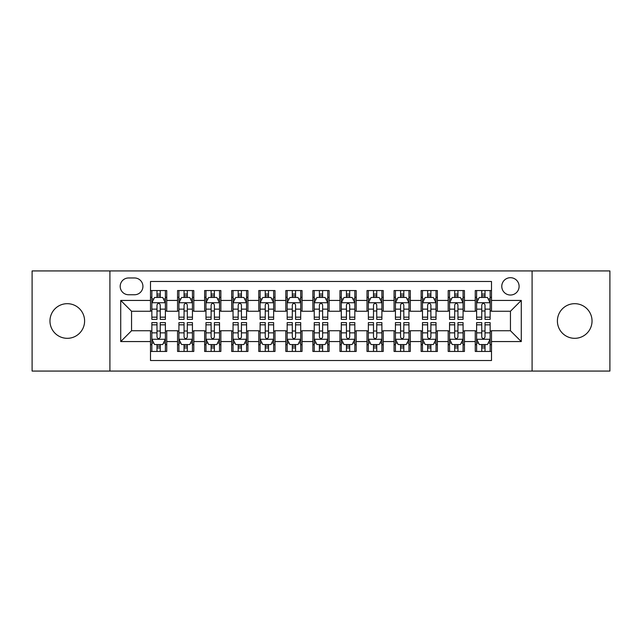 <?xml version="1.0" encoding="UTF-8"?>
<svg xmlns="http://www.w3.org/2000/svg" width="642" height="642" viewBox="0 0 642 642"><rect width="100%" height="100%" fill="white"/><g stroke="black" fill="none" stroke-linecap="round" stroke-linejoin="round"><path stroke-width="0.96" d="M574.718 303.682A17.318 17.318 0 0 0 557.4 321A17.318 17.318 0 0 0 574.718 338.318A17.318 17.318 0 0 0 592.036 321A17.318 17.318 0 0 0 574.718 303.682M67.282 303.682A17.318 17.318 0 0 0 49.964 321A17.318 17.318 0 0 0 67.282 338.318A17.318 17.318 0 0 0 84.6 321A17.318 17.318 0 0 0 67.282 303.682M510.446 277.697A8.659 8.659 0 0 0 501.779 286.356A8.659 8.659 0 0 0 510.446 295.023A8.659 8.659 0 0 0 519.105 286.356A8.659 8.659 0 0 0 510.446 277.697M532.09 371.068L609.9 371.068L609.9 270.932L532.09 270.932L532.09 371.068L109.91 371.068L109.91 270.932L32.1 270.932L32.1 371.068L109.91 371.068M491.499 290.553L475.257 290.553L475.257 300.432L464.439 300.432L464.439 311.258L475.257 311.258L475.257 300.432M464.439 300.432L464.439 290.553L448.196 290.553L448.196 300.432L437.371 300.432L437.371 311.258L448.196 311.258L448.196 300.432M437.371 300.432L437.371 290.553L421.136 290.553L421.136 300.432L410.31 300.432L410.31 311.258L421.136 311.258L421.136 300.432M410.31 300.432L410.31 290.553L394.068 290.553L394.068 300.432L383.242 300.432L383.242 311.258L394.068 311.258L394.068 300.432M383.242 300.432L383.242 290.553L367.007 290.553L367.007 300.432L356.182 300.432L356.182 311.258L367.007 311.258L367.007 300.432M356.182 300.432L356.182 290.553L339.947 290.553L339.947 300.432L329.121 300.432L329.121 311.258L339.947 311.258L339.947 300.432M329.121 300.432L329.121 290.553L312.879 290.553L312.879 300.432L302.053 300.432L302.053 311.258L312.879 311.258L312.879 300.432M302.053 300.432L302.053 290.553L285.818 290.553L285.818 300.432L274.993 300.432L274.993 311.258L285.818 311.258L285.818 300.432M274.993 300.432L274.993 290.553L258.758 290.553L258.758 300.432L247.932 300.432L247.932 311.258L258.758 311.258L258.758 300.432M247.932 300.432L247.932 290.553L231.69 290.553L231.69 300.432L220.864 300.432L220.864 311.258L231.69 311.258L231.69 300.432M220.864 300.432L220.864 290.553L204.629 290.553L204.629 300.432L193.804 300.432L193.804 311.258L204.629 311.258L204.629 300.432M193.804 300.432L193.804 290.553L177.561 290.553L177.561 311.258L166.743 311.258L166.743 290.553L150.501 290.553M150.501 351.447L166.743 351.447L166.743 330.742L177.561 330.742L177.561 351.447L193.804 351.447L193.804 330.742L204.629 330.742L204.629 341.568L193.804 341.568M204.629 341.568L204.629 351.447L220.864 351.447L220.864 330.742L231.69 330.742L231.69 341.568L220.864 341.568M231.69 341.568L231.69 351.447L247.932 351.447L247.932 330.742L258.758 330.742L258.758 341.568L247.932 341.568M258.758 341.568L258.758 351.447L274.993 351.447L274.993 330.742L285.818 330.742L285.818 341.568L274.993 341.568M285.818 341.568L285.818 351.447L302.053 351.447L302.053 330.742L312.879 330.742L312.879 341.568L302.053 341.568M312.879 341.568L312.879 351.447L329.121 351.447L329.121 330.742L339.947 330.742L339.947 341.568L329.121 341.568M339.947 341.568L339.947 351.447L356.182 351.447L356.182 330.742L367.007 330.742L367.007 341.568L356.182 341.568M367.007 341.568L367.007 351.447L383.242 351.447L383.242 330.742L394.068 330.742L394.068 341.568L383.242 341.568M394.068 341.568L394.068 351.447L410.31 351.447L410.31 330.742L421.136 330.742L421.136 341.568L410.31 341.568M421.136 341.568L421.136 351.447L437.371 351.447L437.371 330.742L448.196 330.742L448.196 341.568L437.371 341.568M448.196 341.568L448.196 351.447L464.439 351.447L464.439 330.742L475.257 330.742L475.257 341.568L464.439 341.568M128.577 294.75L134.531 294.75A8.386 8.386 0 0 0 142.925 286.356A8.386 8.386 0 0 0 134.531 277.97L128.577 277.97A8.386 8.386 0 0 0 120.19 286.356A8.386 8.386 0 0 0 128.577 294.75M532.09 270.932L109.91 270.932M491.499 300.432L491.499 281.485L150.501 281.485L150.501 311.258L131.554 311.258L131.554 330.742L150.501 330.742L150.501 360.515L491.499 360.515L491.499 330.742L510.446 330.742L510.446 311.258L491.499 311.258L491.499 300.432L521.272 300.432L521.272 341.568L491.499 341.568M150.501 341.568L120.728 341.568L120.728 300.432L150.501 300.432M475.257 341.568L475.257 351.447L491.499 351.447M150.501 297.318L151.857 297.318M156.993 297.318L160.243 297.318M165.387 297.318L166.743 297.318M150.501 310.985L151.857 310.985M156.993 310.985L160.243 310.985M165.387 310.985L166.743 310.985M150.501 331.015L151.857 331.015M156.993 331.015L160.243 331.015M165.387 331.015L166.743 331.015M150.501 344.682L151.857 344.682M156.993 344.682L160.243 344.682M165.387 344.682L166.743 344.682M177.561 310.985L178.917 310.985M184.061 310.985L187.312 310.985M192.448 310.985L193.804 310.985M177.561 297.318L178.917 297.318M184.061 297.318L187.312 297.318M192.448 297.318L193.804 297.318M177.561 331.015L178.917 331.015M184.061 331.015L187.312 331.015M192.448 331.015L193.804 331.015M177.561 344.682L178.917 344.682M184.061 344.682L187.312 344.682M192.448 344.682L193.804 344.682M204.629 331.015L205.978 331.015M211.122 331.015L214.372 331.015M219.516 331.015L220.864 331.015M204.629 344.682L205.978 344.682M211.122 344.682L214.372 344.682M219.516 344.682L220.864 344.682M204.629 297.318L205.978 297.318M211.122 297.318L214.372 297.318M219.516 297.318L220.864 297.318M204.629 310.985L205.978 310.985M211.122 310.985L214.372 310.985M219.516 310.985L220.864 310.985M231.69 331.015L233.046 331.015M238.19 331.015L241.432 331.015M246.576 331.015L247.932 331.015M231.69 344.682L233.046 344.682M238.19 344.682L241.432 344.682M246.576 344.682L247.932 344.682M231.69 297.318L233.046 297.318M238.19 297.318L241.432 297.318M246.576 297.318L247.932 297.318M231.69 310.985L233.046 310.985M238.19 310.985L241.432 310.985M246.576 310.985L247.932 310.985M258.758 331.015L260.106 331.015M265.25 331.015L268.5 331.015M273.636 331.015L274.993 331.015M258.758 344.682L260.106 344.682M265.25 344.682L268.5 344.682M273.636 344.682L274.993 344.682M258.758 297.318L260.106 297.318M265.25 297.318L268.5 297.318M273.636 297.318L274.993 297.318M258.758 310.985L260.106 310.985M265.25 310.985L268.5 310.985M273.636 310.985L274.993 310.985M285.818 331.015L287.175 331.015M292.311 331.015L295.561 331.015M300.705 331.015L302.053 331.015M285.818 344.682L287.175 344.682M292.311 344.682L295.561 344.682M300.705 344.682L302.053 344.682M285.818 297.318L287.175 297.318M292.311 297.318L295.561 297.318M300.705 297.318L302.053 297.318M285.818 310.985L287.175 310.985M292.311 310.985L295.561 310.985M300.705 310.985L302.053 310.985M312.879 331.015L314.235 331.015M319.379 331.015L322.621 331.015M327.765 331.015L329.121 331.015M312.879 344.682L314.235 344.682M319.379 344.682L322.621 344.682M327.765 344.682L329.121 344.682M312.879 297.318L314.235 297.318M319.379 297.318L322.621 297.318M327.765 297.318L329.121 297.318M312.879 310.985L314.235 310.985M319.379 310.985L322.621 310.985M327.765 310.985L329.121 310.985M339.947 331.015L341.295 331.015M346.439 331.015L349.689 331.015M354.825 331.015L356.182 331.015M339.947 344.682L341.295 344.682M346.439 344.682L349.689 344.682M354.825 344.682L356.182 344.682M339.947 297.318L341.295 297.318M346.439 297.318L349.689 297.318M354.825 297.318L356.182 297.318M339.947 310.985L341.295 310.985M346.439 310.985L349.689 310.985M354.825 310.985L356.182 310.985M367.007 331.015L368.364 331.015M373.5 331.015L376.75 331.015M381.894 331.015L383.242 331.015M367.007 344.682L368.364 344.682M373.5 344.682L376.75 344.682M381.894 344.682L383.242 344.682M367.007 297.318L368.364 297.318M373.5 297.318L376.75 297.318M381.894 297.318L383.242 297.318M367.007 310.985L368.364 310.985M373.5 310.985L376.75 310.985M381.894 310.985L383.242 310.985M394.068 331.015L395.424 331.015M400.568 331.015L403.81 331.015M408.954 331.015L410.31 331.015M394.068 344.682L395.424 344.682M400.568 344.682L403.81 344.682M408.954 344.682L410.31 344.682M394.068 297.318L395.424 297.318M400.568 297.318L403.81 297.318M408.954 297.318L410.31 297.318M394.068 310.985L395.424 310.985M400.568 310.985L403.81 310.985M408.954 310.985L410.31 310.985M421.136 331.015L422.484 331.015M427.628 331.015L430.878 331.015M436.022 331.015L437.371 331.015M421.136 344.682L422.484 344.682M427.628 344.682L430.878 344.682M436.022 344.682L437.371 344.682M421.136 297.318L422.484 297.318M427.628 297.318L430.878 297.318M436.022 297.318L437.371 297.318M421.136 310.985L422.484 310.985M427.628 310.985L430.878 310.985M436.022 310.985L437.371 310.985M448.196 331.015L449.552 331.015M454.688 331.015L457.939 331.015M463.083 331.015L464.439 331.015M448.196 344.682L449.552 344.682M454.688 344.682L457.939 344.682M463.083 344.682L464.439 344.682M448.196 297.318L449.552 297.318M454.688 297.318L457.939 297.318M463.083 297.318L464.439 297.318M448.196 310.985L449.552 310.985M454.688 310.985L457.939 310.985M463.083 310.985L464.439 310.985M475.257 331.015L476.613 331.015M481.757 331.015L485.007 331.015M490.143 331.015L491.499 331.015M475.257 344.682L476.613 344.682M481.757 344.682L485.007 344.682M490.143 344.682L491.499 344.682M475.257 297.318L476.613 297.318M481.757 297.318L485.007 297.318M490.143 297.318L491.499 297.318M475.257 310.985L476.613 310.985M481.757 310.985L485.007 310.985M490.143 310.985L491.499 310.985M131.554 311.258L120.728 300.432M131.554 330.742L120.728 341.568M521.272 300.432L510.446 311.258M521.272 341.568L510.446 330.742M160.243 294.068L156.993 294.068M165.387 317.172L160.243 317.172L160.243 319.379L165.387 319.379L165.387 302.872L162.683 297.455L154.561 297.455L151.857 302.872L151.857 319.379L156.993 319.379L156.993 317.172L151.857 317.172M151.857 302.872L151.857 290.553M165.387 302.872L165.387 290.553M156.993 297.455L156.993 290.553M160.243 290.553L160.243 297.455M160.243 317.172L160.243 304.894C159.16 302.815 158.084 302.815 156.993 304.894L156.993 317.172M156.993 347.932L160.243 347.932M151.857 324.828L156.993 324.828L156.993 322.621L151.857 322.621L151.857 339.128L154.561 344.545L162.683 344.545L165.387 339.128L165.387 322.621L160.243 322.621L160.243 324.828L165.387 324.828M165.387 339.128L165.387 351.447M151.857 339.128L151.857 351.447M160.243 344.545L160.243 351.447M156.993 351.447L156.993 344.545M156.993 324.828L156.993 337.106C158.076 339.185 159.16 339.185 160.243 337.106L160.243 324.828M187.312 294.068L184.061 294.068M192.448 317.172L187.312 317.172L187.312 319.379L192.448 319.379L192.448 302.872L189.743 297.455L181.622 297.455L178.917 302.872L178.917 319.379L184.061 319.379L184.061 317.172L178.917 317.172M178.917 302.872L178.917 290.553M192.448 302.872L192.448 290.553M184.061 297.455L184.061 290.553M187.312 290.553L187.312 297.455M187.312 317.172L187.312 304.894C186.228 302.815 185.145 302.815 184.061 304.894L184.061 317.172M214.372 294.068L211.122 294.068M219.516 317.172L214.372 317.172L214.372 319.379L219.516 319.379L219.516 302.872L216.803 297.455L208.69 297.455L205.978 302.872L205.978 319.379L211.122 319.379L211.122 317.172L205.978 317.172M205.978 302.872L205.978 290.553M219.516 302.872L219.516 290.553M211.122 297.455L211.122 290.553M214.372 290.553L214.372 297.455M214.372 317.172L214.372 304.894C213.288 302.815 212.205 302.815 211.122 304.894L211.122 317.172M241.432 294.068L238.19 294.068M246.576 317.172L241.432 317.172L241.432 319.379L246.576 319.379L246.576 302.872L243.872 297.455L235.75 297.455L233.046 302.872L233.046 319.379L238.19 319.379L238.19 317.172L233.046 317.172M233.046 302.872L233.046 290.553M246.576 302.872L246.576 290.553M238.19 297.455L238.19 290.553M241.432 290.553L241.432 297.455M241.432 317.172L241.432 304.894C240.357 302.815 239.273 302.815 238.19 304.894L238.19 317.172M268.5 294.068L265.25 294.068M273.636 317.172L268.5 317.172L268.5 319.379L273.636 319.379L273.636 302.872L270.932 297.455L262.811 297.455L260.106 302.872L260.106 319.379L265.25 319.379L265.25 317.172L260.106 317.172M260.106 302.872L260.106 290.553M273.636 302.872L273.636 290.553M265.25 297.455L265.25 290.553M268.5 290.553L268.5 297.455M268.5 317.172L268.5 304.894C267.417 302.815 266.334 302.815 265.25 304.894L265.25 317.172M184.061 347.932L187.312 347.932M178.917 324.828L184.061 324.828L184.061 322.621L178.917 322.621L178.917 339.128L181.622 344.545L189.743 344.545L192.448 339.128L192.448 322.621L187.312 322.621L187.312 324.828L192.448 324.828M192.448 339.128L192.448 351.447M178.917 339.128L178.917 351.447M187.312 344.545L187.312 351.447M184.061 351.447L184.061 344.545M184.061 324.828L184.061 337.106C185.145 339.185 186.22 339.185 187.312 337.106L187.312 324.828M211.122 347.932L214.372 347.932M205.978 324.828L211.122 324.828L211.122 322.621L205.978 322.621L205.978 339.128L208.69 344.545L216.803 344.545L219.516 339.128L219.516 322.621L214.372 322.621L214.372 324.828L219.516 324.828M219.516 339.128L219.516 351.447M205.978 339.128L205.978 351.447M214.372 344.545L214.372 351.447M211.122 351.447L211.122 344.545M211.122 324.828L211.122 337.106C212.205 339.185 213.288 339.185 214.372 337.106L214.372 324.828M238.19 347.932L241.432 347.932M233.046 324.828L238.19 324.828L238.19 322.621L233.046 322.621L233.046 339.128L235.75 344.545L243.872 344.545L246.576 339.128L246.576 322.621L241.432 322.621L241.432 324.828L246.576 324.828M246.576 339.128L246.576 351.447M233.046 339.128L233.046 351.447M241.432 344.545L241.432 351.447M238.19 351.447L238.19 344.545M238.19 324.828L238.19 337.106C239.265 339.185 240.349 339.185 241.432 337.106L241.432 324.828M265.25 347.932L268.5 347.932M260.106 324.828L265.25 324.828L265.25 322.621L260.106 322.621L260.106 339.128L262.811 344.545L270.932 344.545L273.636 339.128L273.636 322.621L268.5 322.621L268.5 324.828L273.636 324.828M273.636 339.128L273.636 351.447M260.106 339.128L260.106 351.447M268.5 344.545L268.5 351.447M265.25 351.447L265.25 344.545M265.25 324.828L265.25 337.106C266.334 339.185 267.417 339.185 268.5 337.106L268.5 324.828M295.561 294.068L292.311 294.068M300.705 317.172L295.561 317.172L295.561 319.379L300.705 319.379L300.705 302.872L297.992 297.455L289.879 297.455L287.175 302.872L287.175 319.379L292.311 319.379L292.311 317.172L287.175 317.172M287.175 302.872L287.175 290.553M300.705 302.872L300.705 290.553M292.311 297.455L292.311 290.553M295.561 290.553L295.561 297.455M295.561 317.172L295.561 304.894C294.477 302.815 293.394 302.815 292.311 304.894L292.311 317.172M292.311 347.932L295.561 347.932M287.175 324.828L292.311 324.828L292.311 322.621L287.175 322.621L287.175 339.128L289.879 344.545L297.992 344.545L300.705 339.128L300.705 322.621L295.561 322.621L295.561 324.828L300.705 324.828M300.705 339.128L300.705 351.447M287.175 339.128L287.175 351.447M295.561 344.545L295.561 351.447M292.311 351.447L292.311 344.545M292.311 324.828L292.311 337.106C293.394 339.185 294.477 339.185 295.561 337.106L295.561 324.828M322.621 294.068L319.379 294.068M327.765 317.172L322.621 317.172L322.621 319.379L327.765 319.379L327.765 302.872L325.061 297.455L316.939 297.455L314.235 302.872L314.235 319.379L319.379 319.379L319.379 317.172L314.235 317.172M314.235 302.872L314.235 290.553M327.765 302.872L327.765 290.553M319.379 297.455L319.379 290.553M322.621 290.553L322.621 297.455M322.621 317.172L322.621 304.894C321.546 302.815 320.462 302.815 319.379 304.894L319.379 317.172M319.379 347.932L322.621 347.932M314.235 324.828L319.379 324.828L319.379 322.621L314.235 322.621L314.235 339.128L316.939 344.545L325.061 344.545L327.765 339.128L327.765 322.621L322.621 322.621L322.621 324.828L327.765 324.828M327.765 339.128L327.765 351.447M314.235 339.128L314.235 351.447M322.621 344.545L322.621 351.447M319.379 351.447L319.379 344.545M319.379 324.828L319.379 337.106C320.454 339.185 321.538 339.185 322.621 337.106L322.621 324.828M349.689 294.068L346.439 294.068M354.825 317.172L349.689 317.172L349.689 319.379L354.825 319.379L354.825 302.872L352.121 297.455L344.008 297.455L341.295 302.872L341.295 319.379L346.439 319.379L346.439 317.172L341.295 317.172M341.295 302.872L341.295 290.553M354.825 302.872L354.825 290.553M346.439 297.455L346.439 290.553M349.689 290.553L349.689 297.455M349.689 317.172L349.689 304.894C348.606 302.815 347.523 302.815 346.439 304.894L346.439 317.172M346.439 347.932L349.689 347.932M341.295 324.828L346.439 324.828L346.439 322.621L341.295 322.621L341.295 339.128L344.008 344.545L352.121 344.545L354.825 339.128L354.825 322.621L349.689 322.621L349.689 324.828L354.825 324.828M354.825 339.128L354.825 351.447M341.295 339.128L341.295 351.447M349.689 344.545L349.689 351.447M346.439 351.447L346.439 344.545M346.439 324.828L346.439 337.106C347.523 339.185 348.606 339.185 349.689 337.106L349.689 324.828M376.75 294.068L373.5 294.068M381.894 317.172L376.75 317.172L376.75 319.379L381.894 319.379L381.894 302.872L379.189 297.455L371.068 297.455L368.364 302.872L368.364 319.379L373.5 319.379L373.5 317.172L368.364 317.172M368.364 302.872L368.364 290.553M381.894 302.872L381.894 290.553M373.5 297.455L373.5 290.553M376.75 290.553L376.75 297.455M376.75 317.172L376.75 304.894C375.666 302.815 374.583 302.815 373.5 304.894L373.5 317.172M373.5 347.932L376.75 347.932M368.364 324.828L373.5 324.828L373.5 322.621L368.364 322.621L368.364 339.128L371.068 344.545L379.189 344.545L381.894 339.128L381.894 322.621L376.75 322.621L376.75 324.828L381.894 324.828M381.894 339.128L381.894 351.447M368.364 339.128L368.364 351.447M376.75 344.545L376.75 351.447M373.5 351.447L373.5 344.545M373.5 324.828L373.5 337.106C374.583 339.185 375.666 339.185 376.75 337.106L376.75 324.828M403.81 294.068L400.568 294.068M408.954 317.172L403.81 317.172L403.81 319.379L408.954 319.379L408.954 302.872L406.25 297.455L398.128 297.455L395.424 302.872L395.424 319.379L400.568 319.379L400.568 317.172L395.424 317.172M395.424 302.872L395.424 290.553M408.954 302.872L408.954 290.553M400.568 297.455L400.568 290.553M403.81 290.553L403.81 297.455M403.81 317.172L403.81 304.894C402.735 302.815 401.651 302.815 400.568 304.894L400.568 317.172M430.878 294.068L427.628 294.068M436.022 317.172L430.878 317.172L430.878 319.379L436.022 319.379L436.022 302.872L433.31 297.455L425.197 297.455L422.484 302.872L422.484 319.379L427.628 319.379L427.628 317.172L422.484 317.172M422.484 302.872L422.484 290.553M436.022 302.872L436.022 290.553M427.628 297.455L427.628 290.553M430.878 290.553L430.878 297.455M430.878 317.172L430.878 304.894C429.795 302.815 428.712 302.815 427.628 304.894L427.628 317.172M457.939 294.068L454.688 294.068M463.083 317.172L457.939 317.172L457.939 319.379L463.083 319.379L463.083 302.872L460.378 297.455L452.257 297.455L449.552 302.872L449.552 319.379L454.688 319.379L454.688 317.172L449.552 317.172M449.552 302.872L449.552 290.553M463.083 302.872L463.083 290.553M454.688 297.455L454.688 290.553M457.939 290.553L457.939 297.455M457.939 317.172L457.939 304.894C456.855 302.815 455.78 302.815 454.688 304.894L454.688 317.172M485.007 294.068L481.757 294.068M490.143 317.172L485.007 317.172L485.007 319.379L490.143 319.379L490.143 302.872L487.438 297.455L479.317 297.455L476.613 302.872L476.613 319.379L481.757 319.379L481.757 317.172L476.613 317.172M476.613 302.872L476.613 290.553M490.143 302.872L490.143 290.553M481.757 297.455L481.757 290.553M485.007 290.553L485.007 297.455M485.007 317.172L485.007 304.894C483.924 302.815 482.84 302.815 481.757 304.894L481.757 317.172M400.568 347.932L403.81 347.932M395.424 324.828L400.568 324.828L400.568 322.621L395.424 322.621L395.424 339.128L398.128 344.545L406.25 344.545L408.954 339.128L408.954 322.621L403.81 322.621L403.81 324.828L408.954 324.828M408.954 339.128L408.954 351.447M395.424 339.128L395.424 351.447M403.81 344.545L403.81 351.447M400.568 351.447L400.568 344.545M400.568 324.828L400.568 337.106C401.643 339.185 402.727 339.185 403.81 337.106L403.81 324.828M427.628 347.932L430.878 347.932M422.484 324.828L427.628 324.828L427.628 322.621L422.484 322.621L422.484 339.128L425.197 344.545L433.31 344.545L436.022 339.128L436.022 322.621L430.878 322.621L430.878 324.828L436.022 324.828M436.022 339.128L436.022 351.447M422.484 339.128L422.484 351.447M430.878 344.545L430.878 351.447M427.628 351.447L427.628 344.545M427.628 324.828L427.628 337.106C428.712 339.185 429.795 339.185 430.878 337.106L430.878 324.828M454.688 347.932L457.939 347.932M449.552 324.828L454.688 324.828L454.688 322.621L449.552 322.621L449.552 339.128L452.257 344.545L460.378 344.545L463.083 339.128L463.083 322.621L457.939 322.621L457.939 324.828L463.083 324.828M463.083 339.128L463.083 351.447M449.552 339.128L449.552 351.447M457.939 344.545L457.939 351.447M454.688 351.447L454.688 344.545M454.688 324.828L454.688 337.106C455.772 339.185 456.855 339.185 457.939 337.106L457.939 324.828M481.757 347.932L485.007 347.932M476.613 324.828L481.757 324.828L481.757 322.621L476.613 322.621L476.613 339.128L479.317 344.545L487.438 344.545L490.143 339.128L490.143 322.621L485.007 322.621L485.007 324.828L490.143 324.828M490.143 339.128L490.143 351.447M476.613 339.128L476.613 351.447M485.007 344.545L485.007 351.447M481.757 351.447L481.757 344.545M481.757 324.828L481.757 337.106C482.84 339.185 483.916 339.185 485.007 337.106L485.007 324.828M177.561 341.568L166.743 341.568M177.561 300.432L166.743 300.432M165.315 302.735L151.921 302.735M151.857 298.947L153.815 298.947M163.421 298.947L165.387 298.947M156.993 309.139L151.857 309.139M165.387 309.139L160.243 309.139M160.243 295.793L156.993 295.793M151.921 339.265L165.315 339.265M165.387 343.053L163.421 343.053M153.815 343.053L151.857 343.053M160.243 332.861L165.387 332.861M151.857 332.861L156.993 332.861M156.993 346.207L160.243 346.207M192.383 302.735L178.99 302.735M178.917 298.947L180.883 298.947M190.489 298.947L192.448 298.947M184.061 309.139L178.917 309.139M192.448 309.139L187.312 309.139M187.312 295.793L184.061 295.793M219.444 302.735L206.05 302.735M205.978 298.947L207.944 298.947M217.55 298.947L219.516 298.947M211.122 309.139L205.978 309.139M219.516 309.139L214.372 309.139M214.372 295.793L211.122 295.793M246.512 302.735L233.11 302.735M233.046 298.947L235.004 298.947M244.618 298.947L246.576 298.947M238.19 309.139L233.046 309.139M246.576 309.139L241.432 309.139M241.432 295.793L238.19 295.793M273.572 302.735L260.179 302.735M260.106 298.947L262.072 298.947M271.678 298.947L273.636 298.947M265.25 309.139L260.106 309.139M273.636 309.139L268.5 309.139M268.5 295.793L265.25 295.793M178.99 339.265L192.383 339.265M192.448 343.053L190.489 343.053M180.883 343.053L178.917 343.053M187.312 332.861L192.448 332.861M178.917 332.861L184.061 332.861M184.061 346.207L187.312 346.207M206.05 339.265L219.444 339.265M219.516 343.053L217.55 343.053M207.944 343.053L205.978 343.053M214.372 332.861L219.516 332.861M205.978 332.861L211.122 332.861M211.122 346.207L214.372 346.207M233.11 339.265L246.512 339.265M246.576 343.053L244.618 343.053M235.004 343.053L233.046 343.053M241.432 332.861L246.576 332.861M233.046 332.861L238.19 332.861M238.19 346.207L241.432 346.207M260.179 339.265L273.572 339.265M273.636 343.053L271.678 343.053M262.072 343.053L260.106 343.053M268.5 332.861L273.636 332.861M260.106 332.861L265.25 332.861M265.25 346.207L268.5 346.207M300.633 302.735L287.239 302.735M287.175 298.947L289.133 298.947M298.739 298.947L300.705 298.947M292.311 309.139L287.175 309.139M300.705 309.139L295.561 309.139M295.561 295.793L292.311 295.793M287.239 339.265L300.633 339.265M300.705 343.053L298.739 343.053M289.133 343.053L287.175 343.053M295.561 332.861L300.705 332.861M287.175 332.861L292.311 332.861M292.311 346.207L295.561 346.207M327.701 302.735L314.299 302.735M314.235 298.947L316.193 298.947M325.807 298.947L327.765 298.947M319.379 309.139L314.235 309.139M327.765 309.139L322.621 309.139M322.621 295.793L319.379 295.793M314.299 339.265L327.701 339.265M327.765 343.053L325.807 343.053M316.193 343.053L314.235 343.053M322.621 332.861L327.765 332.861M314.235 332.861L319.379 332.861M319.379 346.207L322.621 346.207M354.761 302.735L341.367 302.735M341.295 298.947L343.261 298.947M352.867 298.947L354.825 298.947M346.439 309.139L341.295 309.139M354.825 309.139L349.689 309.139M349.689 295.793L346.439 295.793M341.367 339.265L354.761 339.265M354.825 343.053L352.867 343.053M343.261 343.053L341.295 343.053M349.689 332.861L354.825 332.861M341.295 332.861L346.439 332.861M346.439 346.207L349.689 346.207M381.821 302.735L368.428 302.735M368.364 298.947L370.322 298.947M379.928 298.947L381.894 298.947M373.5 309.139L368.364 309.139M381.894 309.139L376.75 309.139M376.75 295.793L373.5 295.793M368.428 339.265L381.821 339.265M381.894 343.053L379.928 343.053M370.322 343.053L368.364 343.053M376.75 332.861L381.894 332.861M368.364 332.861L373.5 332.861M373.5 346.207L376.75 346.207M408.89 302.735L395.488 302.735M395.424 298.947L397.382 298.947M406.996 298.947L408.954 298.947M400.568 309.139L395.424 309.139M408.954 309.139L403.81 309.139M403.81 295.793L400.568 295.793M435.95 302.735L422.556 302.735M422.484 298.947L424.45 298.947M434.056 298.947L436.022 298.947M427.628 309.139L422.484 309.139M436.022 309.139L430.878 309.139M430.878 295.793L427.628 295.793M463.01 302.735L449.617 302.735M449.552 298.947L451.511 298.947M461.117 298.947L463.083 298.947M454.688 309.139L449.552 309.139M463.083 309.139L457.939 309.139M457.939 295.793L454.688 295.793M490.079 302.735L476.685 302.735M476.613 298.947L478.579 298.947M488.185 298.947L490.143 298.947M481.757 309.139L476.613 309.139M490.143 309.139L485.007 309.139M485.007 295.793L481.757 295.793M395.488 339.265L408.89 339.265M408.954 343.053L406.996 343.053M397.382 343.053L395.424 343.053M403.81 332.861L408.954 332.861M395.424 332.861L400.568 332.861M400.568 346.207L403.81 346.207M422.556 339.265L435.95 339.265M436.022 343.053L434.056 343.053M424.45 343.053L422.484 343.053M430.878 332.861L436.022 332.861M422.484 332.861L427.628 332.861M427.628 346.207L430.878 346.207M449.617 339.265L463.01 339.265M463.083 343.053L461.117 343.053M451.511 343.053L449.552 343.053M457.939 332.861L463.083 332.861M449.552 332.861L454.688 332.861M454.688 346.207L457.939 346.207M476.685 339.265L490.079 339.265M490.143 343.053L488.185 343.053M478.579 343.053L476.613 343.053M485.007 332.861L490.143 332.861M476.613 332.861L481.757 332.861M481.757 346.207L485.007 346.207"/></g></svg>
